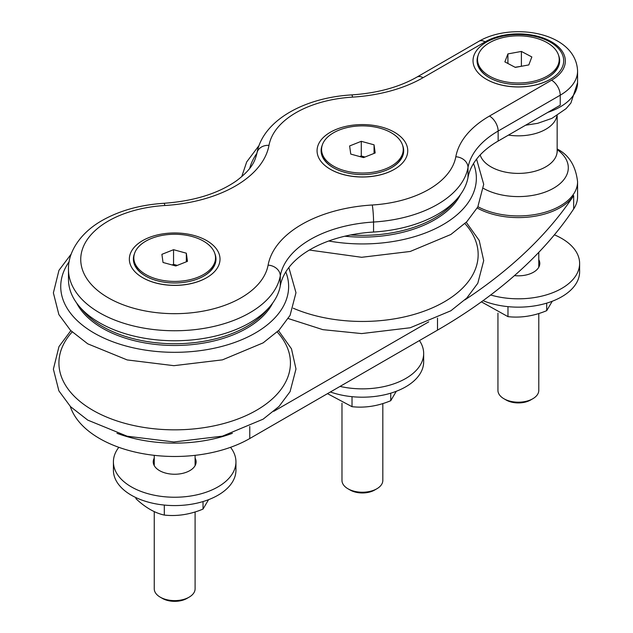 <?xml version="1.0" encoding="UTF-8"?>
<svg xmlns="http://www.w3.org/2000/svg" width="633" height="633" viewBox="0 0 633 633"><rect width="100%" height="100%" fill="white"/><g stroke="black" fill="none" stroke-linecap="round" stroke-linejoin="round"><path stroke-width="0.95" d="M135.953 497.617L135.953 498.709C145.408 507.571 154.856 513.031 164.303 515.072C177.208 516.488 190.114 514.487 203.027 509.082L208.558 499.674M164.303 515.072L164.303 505.063M203.027 509.082L203.027 501.565M195.099 458.094A21.443 12.383 180 0 1 196.119 461.868A21.443 12.383 180 0 1 182.882 473.302A21.443 12.383 180 0 1 159.516 470.62A21.443 12.383 180 0 1 153.233 461.868A21.443 12.383 180 0 1 154.254 458.094M230.523 447.317A61.266 35.369 180 0 1 235.943 461.868A61.266 35.369 180 0 1 198.121 494.547A61.266 35.369 180 0 1 131.355 486.88A61.266 35.369 180 0 1 113.41 461.868A61.266 35.369 180 0 1 118.838 447.317M235.943 461.868L235.943 470.208A61.266 35.369 180 0 1 198.121 502.887A61.266 35.369 180 0 1 131.355 495.22A61.266 35.369 180 0 1 113.41 470.208L113.41 461.868M327.49 393.655L352.027 406.687C364.932 408.103 377.846 406.109 390.751 400.697L396.282 391.289M352.027 406.687L352.027 396.685M390.751 400.697L390.751 393.18M419.434 340.562A61.266 35.369 180 0 1 423.667 353.483A61.266 35.369 180 0 1 340.024 386.415M423.667 353.483L423.667 361.823A61.266 35.369 180 0 1 392.333 392.682A61.266 35.369 180 0 1 330.386 391.977M481.397 301.854L507.983 316.65C520.896 318.067 533.801 316.065 546.706 310.661L552.245 301.253M507.983 316.65L507.983 306.641M546.706 310.661L546.706 303.136M538.786 259.672A21.443 12.383 180 0 1 539.807 263.447A21.443 12.383 180 0 1 514.455 275.616M554.389 234.835A61.266 35.369 180 0 1 579.622 263.447A61.266 35.369 180 0 1 490.67 294.994M579.622 263.447L579.622 271.779A61.266 35.369 180 0 1 546.54 303.191A61.266 35.369 180 0 1 483.019 300.675M538.786 313.493L538.786 390.403A20.422 11.79 180 0 1 532.804 398.743A20.422 11.79 180 0 1 503.923 398.743A20.422 11.79 180 0 1 497.942 390.403L497.942 313.153M503.923 398.743L506.084 399.993A17.36 10.025 0 0 0 530.636 399.993L532.804 398.743M528.808 64.922L515.317 67.391L504.873 61.884L507.911 53.908L521.402 51.439L531.847 56.946L528.808 64.922M521.639 66.236L515.08 67.272M521.402 51.439L521.402 66.109M507.911 53.908L507.911 63.49M545.907 42.007A40.844 23.579 180 0 1 559.208 59.415A40.844 23.579 180 0 1 518.364 82.994A40.844 23.579 180 0 1 477.519 59.415A40.844 23.579 180 0 1 501.882 37.838A40.844 23.579 180 0 1 545.907 42.007M559.208 59.415L559.208 61.085A40.844 23.579 180 0 1 547.403 77.669M489.325 77.669A40.844 23.579 180 0 1 477.519 61.085L477.519 59.415M478.137 55.332A41.295 23.84 0 0 0 489.159 77.574A41.295 23.84 0 0 0 547.561 77.574A41.295 23.84 0 0 0 558.591 55.332M215.521 257.837A40.844 23.579 180 0 1 174.676 281.424A40.844 23.579 180 0 1 133.832 257.837A40.844 23.579 180 0 1 151.501 238.419A40.844 23.579 180 0 1 193.674 236.964A40.844 23.579 180 0 1 215.521 257.837L215.521 259.506A40.844 23.579 180 0 1 203.715 276.091M145.637 276.091A40.844 23.579 180 0 1 133.832 259.506L133.832 257.837M134.449 253.754A41.295 23.84 0 0 0 145.479 275.996A41.295 23.84 0 0 0 203.881 275.996A41.295 23.84 0 0 0 214.904 253.754M217.206 250.075A45.339 26.175 0 0 0 150.235 237.098A45.339 26.175 0 0 0 142.623 277.65A45.339 26.175 0 0 0 206.738 277.65A45.339 26.175 0 0 0 217.206 250.075M206.603 277.721A44.967 25.961 180 0 1 206.477 277.8A44.967 25.961 180 0 1 142.884 277.8A44.967 25.961 180 0 1 142.749 277.721M403.245 149.459A40.844 23.579 180 0 1 362.4 173.038A40.844 23.579 180 0 1 321.564 149.459A40.844 23.579 180 0 1 339.225 130.042A40.844 23.579 180 0 1 381.398 128.578A40.844 23.579 180 0 1 403.245 149.459L403.245 151.121A40.844 23.579 180 0 1 391.447 167.705M333.362 167.705A40.844 23.579 180 0 1 321.564 151.121L321.564 149.459M322.173 145.376A41.295 23.84 0 0 0 333.203 167.618A41.295 23.84 0 0 0 391.605 167.618A41.295 23.84 0 0 0 402.628 145.376M404.938 141.689A45.339 26.175 0 0 0 337.959 128.713A45.339 26.175 0 0 0 330.347 169.264A45.339 26.175 0 0 0 394.462 169.264A45.339 26.175 0 0 0 404.938 141.689M394.335 169.343A44.967 25.961 180 0 1 394.201 169.415A44.967 25.961 180 0 1 330.608 169.415A44.967 25.961 180 0 1 330.473 169.343M503.251 36.041A45.339 26.175 0 0 0 486.302 79.228A45.339 26.175 0 0 0 550.417 79.228A45.339 26.175 0 0 0 556.708 46.755A45.339 26.175 0 0 0 503.251 36.041M550.291 79.299A44.967 25.961 180 0 1 550.156 79.378A44.967 25.961 180 0 1 533.342 85.495A44.967 25.961 180 0 1 486.563 79.378A44.967 25.961 180 0 1 486.437 79.299M468.009 177.501L468.009 167.5A104.864 60.539 180 0 1 498.147 131.047L560.237 95.195L560.237 105.205L498.147 141.056A104.864 60.539 0 0 0 468.009 177.501A106.194 61.314 180 0 1 373.557 232.034A104.864 60.539 0 0 0 280.284 285.887A106.194 61.314 180 0 1 169.098 340.673A106.194 61.314 180 0 1 68.483 279.446L68.483 269.444A106.194 61.314 0 0 0 169.098 330.671A106.194 61.314 0 0 0 280.284 275.885A12.256 9.946 -169.6 0 0 268.099 265.132A93.937 54.232 180 0 1 171.385 313.644A93.937 54.232 180 0 1 80.795 261.342A93.937 54.232 180 0 1 164.817 205.503A117.113 67.612 0 0 0 268.985 145.361A93.937 54.232 180 0 1 352.541 97.118A117.113 67.612 0 0 0 423.058 77.693L485.147 41.841A46.969 27.116 180 0 1 551.572 41.841A46.969 27.116 180 0 1 551.572 80.193L489.483 116.045A117.113 67.612 0 0 0 455.823 156.755A93.937 54.232 180 0 1 372.267 204.997A12.256 1.052 86.5 0 1 373.557 222.033A106.194 61.314 0 0 0 468.009 167.5A12.256 9.946 -169.6 0 0 455.823 156.755M70.279 406.402A106.194 61.314 0 0 0 143.24 453.734A106.194 61.314 0 0 0 249.766 438.527L437.498 330.141A600.535 346.718 0 0 0 573.664 208.977L573.664 195.637A59.225 34.19 180 0 1 477.235 208.012M232.39 433.296A106.194 61.314 180 0 1 116.963 433.296M428.731 321.857L273.812 411.3M573.664 195.637A600.535 346.718 180 0 1 464.923 299.868M573.664 208.977A59.225 34.19 0 0 0 577.581 196.744L577.581 181.742A59.225 34.19 180 0 1 573.664 193.967A59.225 34.19 180 0 1 477.931 206.722M382.823 403.53L382.823 480.447A20.422 11.79 180 0 1 376.841 488.779A20.422 11.79 180 0 1 347.96 488.779A20.422 11.79 180 0 1 341.978 480.447L341.978 403.189M347.96 488.779L350.128 490.029A17.36 10.025 0 0 0 374.681 490.029L376.841 488.779M374.056 144.822L375.179 152.964L363.532 157.601L350.753 154.088L349.63 145.946L361.277 141.317L374.056 144.822L374.056 153.415M365.012 157.016L361.277 155.987L359.797 156.573M361.277 141.317L361.277 155.987M195.099 511.915L195.099 588.825A20.422 11.79 180 0 1 189.117 597.164A20.422 11.79 180 0 1 160.236 597.164A20.422 11.79 180 0 1 154.254 588.825L154.254 511.575M160.236 597.164L162.404 598.414A17.36 10.025 0 0 0 186.957 598.414L189.117 597.164M186.331 253.2L187.455 261.35L175.808 265.979L163.029 262.473L161.898 254.331L173.553 249.695L186.331 253.2L186.331 261.793M177.28 265.393L173.553 264.372L172.073 264.958M173.553 249.695L173.553 264.372M344.819 236.22A102.111 58.956 0 0 0 460.444 194.632M350.627 234.962A102.111 58.956 0 0 0 455.744 200.305M76.64 303.009A102.111 58.956 0 0 0 174.676 345.483A102.111 58.956 0 0 0 272.72 303.009M81.34 308.69A102.111 58.956 0 0 0 174.676 343.735A102.111 58.956 0 0 0 268.012 308.69M498.147 141.056L498.147 131.047A12.256 7.074 -120 0 0 489.483 116.045M485.147 41.841A12.256 7.074 60 0 0 479.023 41.232C512.232 21.831 575.983 32.188 577.581 71.023A59.225 34.19 0 0 1 560.237 95.195A12.256 7.074 -120 0 0 551.572 80.193M479.023 41.232L416.925 77.084A12.256 7.074 60 0 1 423.058 77.693M164.817 205.503A12.256 1.052 86.5 0 0 164.066 203.28C194.141 201.065 218.33 193.532 236.647 180.682C252.029 168.94 254.972 161.304 256.927 153.162C262.917 120.112 304.853 97.545 351.79 94.895A12.256 1.052 86.5 0 1 352.541 97.118M256.927 153.162A12.256 9.946 10.4 0 1 268.985 145.361M372.267 204.997A117.113 67.612 0 0 0 268.099 265.132M280.284 285.887L280.284 275.885A104.864 60.539 180 0 1 373.557 222.033L373.557 232.034M557.159 149.61A49.944 28.833 180 0 1 552.023 189.061A49.944 28.833 180 0 1 483.509 188.412M557.159 115.538L557.159 150.994A38.803 22.4 180 0 1 521.798 173.307A38.803 22.4 180 0 1 480.17 154.943M556.969 115.649A38.803 22.4 180 0 1 508.457 135.098M547.893 112.334A59.225 34.19 0 0 0 577.581 82.694L577.581 71.023M249.766 438.527L249.766 426.492M437.498 330.141L437.498 318.106M293.237 308.216A115.76 66.837 0 0 0 437.569 305.446A115.76 66.837 0 0 0 464.923 223.584M256.911 153.273A113.956 65.792 0 0 0 249.703 168.41M328.725 240.999A113.956 65.792 0 0 0 439.856 226.408A113.956 65.792 0 0 0 473.516 163.543M72.162 331.961A115.76 66.837 0 0 0 174.676 429.839A115.76 66.837 0 0 0 277.199 331.961M69.187 261.658A113.956 65.792 0 0 0 165.355 352.098A113.956 65.792 0 0 0 285.792 271.921M154.254 455.333L154.254 465.643M195.099 455.333L195.099 465.643M538.786 252.345L538.786 267.221M351.79 94.895C377.458 93.122 399.17 87.188 416.925 77.084M164.066 203.28C140.209 204.815 119.431 210.631 101.739 220.711C79.608 233.379 67.858 252.899 68.483 269.444M577.581 181.742C575.761 166.226 569.257 155.473 558.069 149.467L557.159 148.897M557.159 150.994L557.293 151.873M525.572 125.223L537.662 123.324L551.968 118.347L566.084 108.647L570.895 103.044L577.581 82.694M288.244 318.541L322.87 329.658L361.649 333.583L410.216 327.759L450.854 310.779L466.75 298.072L477.804 283.252L483.707 260.614L479.205 240.445L466.236 222.294M259.008 145.566L246.696 161.929L241.711 176.71M309.371 250.051L361.649 257.291L410.216 251.467L450.854 234.495L466.75 221.779L477.804 206.967L483.707 184.322L476.57 159.144M70.841 330.679L58.972 346.599L53.378 369.174L58.877 390.862L70.564 406.687L87.734 420.106L127.178 436.216L173.917 441.969L222.484 436.145L263.13 419.165L279.026 406.449L290.08 391.637L295.983 368.992L291.481 348.83L278.512 330.679M71.284 253.952L58.972 270.315L53.378 292.881L58.877 314.577L70.564 330.394L87.734 343.822L127.178 359.932L173.917 365.676L222.484 359.853L263.13 342.872L279.026 330.165L290.08 315.345L295.983 292.707L288.846 267.53"/></g></svg>
